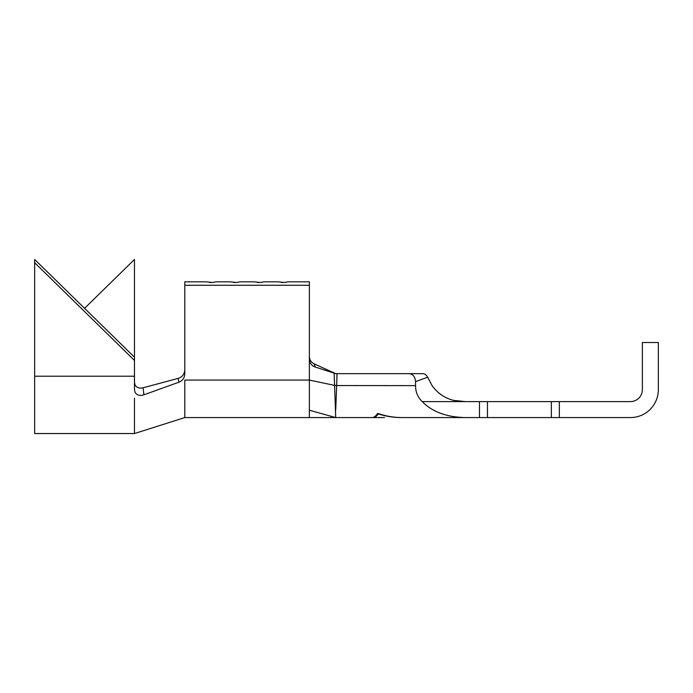 <?xml version="1.0" encoding="UTF-8"?>
<svg xmlns="http://www.w3.org/2000/svg" width="693" height="693" viewBox="0 0 693 693"><rect width="100%" height="100%" fill="white"/><g stroke="black" fill="none" stroke-linecap="round" stroke-linejoin="round"><path stroke-width="1.04" d="M184.788 285.282L309.364 285.282L309.364 281.817L287.803 281.817L284.606 282.51L278.222 281.817L263.842 281.817L260.655 282.51L254.262 281.817L239.891 281.817L236.694 282.51L230.301 281.817L215.93 281.817L212.734 282.51L206.349 281.817L184.788 281.817L184.788 374.116C184.477 378.04 182.519 380.734 178.898 382.198L143.901 394.819C139.951 396.049 137.015 395.279 135.1 392.481L134.477 389.657L134.477 259.451L84.563 308.333M380.951 417.489L378.413 417.576M384.502 417.576L335.715 417.576L334.58 385.395L336.668 385.481L335.715 410.065M401.507 417.576C393.303 417.55 385.559 416.32 378.283 413.868C376.62 416.32 374.844 417.55 372.964 417.576M377.468 413.582L378.404 413.582L377.468 413.582C375.753 416.216 373.917 417.55 371.959 417.576L335.715 417.576L309.364 410.204L309.364 417.576L335.715 417.576M336.668 385.481L337.006 374.064L334.113 373.137L334.58 385.395L309.364 380.076L309.364 410.204M335.715 373.648L328.785 370.504L335.715 373.648L422.548 373.648C424.705 373.735 426.412 374.904 427.685 377.174L432.094 385.629C439.934 396.457 450.996 401.784 465.272 401.602L630.396 401.602A11.98 11.98 0 0 0 642.376 389.622A11.98 11.98 0 0 1 630.396 401.602M642.376 389.622L642.376 342.507L658.35 342.507L658.35 389.622A27.954 27.954 0 0 1 630.396 417.576L479.469 417.576L479.469 401.602M427.685 377.174L415.575 381.635L415.575 385.629C415.523 391.917 417.74 397.245 422.236 401.602L465.272 401.602L455.466 400.545M415.575 381.635C415.116 376.68 412.941 374.021 409.078 373.648M422.236 401.602C432.189 411.815 446.535 417.143 465.272 417.576L479.469 417.576M551.342 401.602L551.342 417.576M487.448 401.602L487.448 417.576M465.272 417.576L402.46 417.576C393.919 417.55 385.897 416.216 378.404 413.582M341.311 373.648L422.548 373.648M314.172 363.86C311.131 362.326 309.528 359.892 309.364 356.548C309.52 359.884 311.122 362.318 314.172 363.86L328.785 370.504L314.172 363.86L315.246 367.039L334.113 373.137M315.246 367.039C311.625 365.696 309.658 363.071 309.364 359.182L309.364 380.076L184.788 380.076L184.788 417.576L309.364 417.576M309.364 285.282L309.364 359.182M212.734 282.51L209.546 282.51M236.694 282.51L233.498 282.51M260.655 282.51L257.458 282.51M284.606 282.51L281.419 282.51M384.173 417.576L380.951 417.576M184.788 417.576L134.477 433.549L134.477 398.215M134.477 382.302L135.092 385.152C136.798 387.725 139.475 388.6 143.113 387.777L143.901 394.819M178.898 382.198L178.153 378.378L143.113 387.777M178.153 378.378C182.181 377.096 184.39 374.315 184.788 370.027M134.477 433.549L34.65 433.549L34.65 262.682L134.477 360.447M34.65 262.682L34.65 259.451L134.477 357.216M334.589 385.533L415.575 385.629M559.329 401.602L559.329 417.576M34.65 376.212L134.477 376.212"/></g></svg>
